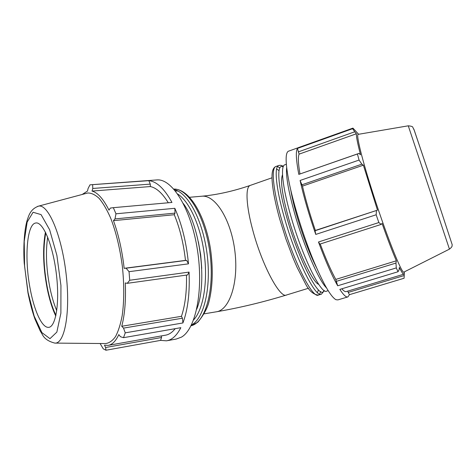 <?xml version="1.0" encoding="UTF-8"?>
<svg xmlns="http://www.w3.org/2000/svg" width="476" height="476" viewBox="0 0 476 476"><rect width="100%" height="100%" fill="white"/><g stroke="black" fill="none" stroke-linecap="round" stroke-linejoin="round"><path stroke-width="0.71" d="M129.71 280.257L127.259 283.327L187.627 274.92L189.067 272.094L129.71 280.257L129.05 271.683L188.49 263.841L186.616 260.366L185.479 260.39C183.546 243.284 179.815 228.064 174.275 214.724L175.007 213.117L174.829 208.304L115.971 213.795L113.342 207.673L171.961 202.443C164.422 188.716 156.711 181.457 148.827 180.666L89.976 184.837L88.09 188.496L87.489 191.055L82.193 194.47M188.49 263.841C186.437 242.7 181.88 224.184 174.829 208.304M100.109 343.511L103.256 348.848L105.975 350.235L160.579 340.382L166.469 340.822C171.973 339.971 176.763 335.592 180.838 327.684L123.516 337.68L125.253 332.837L182.915 322.954L182.427 318.206L181.457 316.314C185.158 305.283 186.836 291.538 186.479 275.08M182.915 322.954C187.853 309.864 189.906 292.913 189.067 272.094M108.534 345.296L165.291 335.223C168.873 334.688 172.175 332.504 175.192 328.672M160.579 340.382L161.537 337.52L161.364 335.919M168.284 202.77C162.399 193.232 156.425 187.824 150.362 186.556L150.273 184.111L148.827 180.666M167.124 340.703L176.251 339.049L181.398 337.151C195.755 329.225 203.793 290.318 197.409 249.781C191.162 209.208 172.586 179.107 157.407 179.886L155.783 180.005M348.224 292.419L349.443 294.674L404.1 278.24L404.207 275.533L348.224 292.419L347.777 291.116M341.833 288.795C343.755 291.062 345.255 291.978 346.32 291.556L403.803 274.194M298.476 147.596L352.954 128.109L352.603 128.693L297.452 148.411C295.608 151.249 296.066 159.906 298.815 174.389L357.411 153.986L359.065 160.073L300.088 180.475C303.73 196.796 308.954 214.777 315.767 234.418L376.165 214.771L378.854 222.548L318.48 242.004C325.483 260.967 331.891 275.562 337.686 285.784L396.288 267.911L398.043 271.736L339.858 289.396C343.523 295.06 346.213 297.56 347.932 296.887L349.443 294.674M318.48 242.004L319.836 244.129L381.169 224.416L378.854 222.548M320.223 244.004C325.828 258.867 331.016 270.671 335.776 279.418L337.686 285.784M300.088 180.475L302.474 186.122C305.634 199.712 309.93 214.486 315.362 230.438L315.053 230.747L315.767 234.418M297.452 148.411L299.089 154.141C297.893 156.955 298.184 163.554 299.969 173.936M299.089 154.141L356.387 133.78C356.191 136.439 357.571 143.437 360.522 154.765L358.922 153.403L298.815 174.389M288.831 151.071L288.254 151.279C285.065 153.32 285.469 164.28 289.467 184.153C293.984 205.644 303.17 235.192 312.696 258.664C322.835 282.982 330.588 296.661 335.955 299.701L337.883 299.904L347.712 296.959M358.291 133.964L352.954 128.109M298.268 151.909L354.733 131.792L352.603 128.693M354.733 131.792L356.387 133.78M357.411 153.986L358.922 153.403M301.719 184.872L361.861 164.166L359.065 160.073M302.474 186.122L363.378 165.184L377.48 210.148L315.053 230.747M361.861 164.166L363.378 165.184M315.362 230.438L377.48 210.148M376.165 214.771L376.433 210.695M381.169 224.416L382.05 223.399C387.553 238.976 392.319 251.441 396.341 260.8L395.972 263.061L336.181 281.399M335.776 279.418L396.341 260.8M398.043 271.736L399.072 269.862L399.334 267.411C401.696 272.26 403.22 274.509 403.904 274.158L404.297 273.04L404.207 275.533M396.288 267.911L395.972 263.061M358.315 134.333L358.077 134.375C356.221 134.869 361.296 156.39 370.893 186.884C384.709 231.241 402.41 275.949 404.041 272.028L449.445 249.138C452.979 246.294 451.813 245.931 452.2 244.729L428.204 171.592L414.257 130.269L412.835 127.389C412.9 126.634 411.377 126.11 408.265 125.819L449.445 249.138M282.536 174.775C280.174 180.273 282.167 194.69 288.51 218.038C297.351 249.829 312.589 282.554 318.771 284.404M290.705 189.74C291.955 197.076 293.96 205.596 296.721 215.295C302.7 235.727 309.263 253.119 316.397 267.458M285.059 164.708L284.559 164.88C280.441 166.505 282.56 187.157 290.538 215.045C301.849 255.636 321.342 295.34 326.709 291.098L328.142 290.663M286.647 167.463C285.761 175.775 288.444 191.173 294.692 213.659C303.831 246.092 318.872 280.673 326.465 287.867M123.516 337.68L120.476 336.71L118.804 334.616C115.739 341.203 112.134 344.797 107.981 345.397L104.482 345.189L105.612 347.51L105.975 350.235M182.427 318.206L123.522 328.113L125.253 332.837M186.616 260.366L126.092 268.196L129.05 271.683M115.971 213.795L114.99 218.912L175.007 213.117M150.362 186.556L92.035 191.072C97.711 192.572 103.363 198.932 108.992 210.154L110.361 208.066L113.342 207.673M92.636 184.789L92.79 188.466L150.273 184.111M161.537 337.52L105.612 347.51M45.779 232.8C42.894 248.329 43.423 266.673 47.374 287.843C49.581 298.868 52.437 308.02 55.954 315.302M56.757 310.644C53.919 304.051 51.587 296.185 49.754 287.04C46.226 268.393 45.535 251.745 47.683 237.102M45.434 232.115C42.537 247.978 43.096 266.661 47.112 288.159C49.343 299.321 52.235 308.621 55.787 316.052M55.043 343.101L105.499 343.559C109.129 343.137 112.473 340.816 115.519 336.591C118.316 331.284 120.541 324.281 122.195 315.594C124.212 301.135 124.266 284.737 122.362 266.405C119.928 248.109 116.025 232.002 110.652 218.079C106.987 209.779 103.155 203.222 99.157 198.409C95.17 194.696 91.344 192.899 87.673 193.006L86.239 193.387M123.522 328.113L121.731 326.268C124.801 314.767 125.985 300.32 125.295 282.94L127.259 283.327M126.092 268.196L124.159 268.315C122.13 250.501 118.566 234.614 113.455 220.662L114.99 218.912M92.035 191.072L92.79 188.466M174.275 214.724L113.455 220.662M201.747 268.387L200.699 254.999L198.379 241.778M185.479 260.39L124.159 268.315M181.457 316.314L121.731 326.268M30.333 289.658C34.302 310.667 41.745 327.22 48.088 327.351C55.609 328.172 59.922 303.623 56.4 274.301C52.979 244.973 42.953 221.292 35.73 223.012C26.62 224.041 24.276 259.533 30.333 289.658M196.713 309.21C207.488 282.958 200.301 226.201 183.391 203.603M204.335 313.815L216.003 311.857C229.307 310.489 238.75 283.149 234.954 251.75C231.318 220.346 215.658 195.208 202.306 196.177L201.086 196.285M250.566 185.301L250.019 185.491C245.324 187.282 246.11 205.739 252.726 229.997C261.978 265.18 280.275 299.118 286.582 294.977L308.496 288.248M278.995 165.404L278.478 165.589C274.105 167.308 276.05 188.383 284.118 216.8C295.542 258.2 315.665 298.547 321.407 294.144L324.37 290.657M323.989 290.408C320.384 301.689 298.851 261.044 286.54 216.544C277.329 184.248 276.496 162.881 283.155 166.897M321.151 294.222L318.539 295.013C312.667 299.458 292.437 259.194 281.066 217.824C273.04 189.424 271.189 168.337 275.658 166.588L276.199 166.392M277.526 166.505L279.823 167.927M320.687 291.556L319.682 294.073M317.45 292.615L318.42 289.86M279.013 170.616L276.604 168.992M428.21 171.61L413.822 129.079M191.406 325.019C203.895 318.765 211.433 287.885 207.114 254.184C202.901 220.471 187.955 192.601 174.353 189.686M177.703 194.035C189.4 201.348 200.771 226.225 204.335 254.535C207.935 282.845 203.115 309.888 193.577 319.943M173.823 189.079C188.216 188.27 205.471 217.127 210.041 253.815C214.759 290.479 205.227 322.924 191.043 325.745L197.808 322.222C203.538 315.225 207.215 308.579 208.845 302.266C212.748 286.826 213.296 269.053 210.487 248.936C205.007 214.789 189.252 188.746 173.823 189.079M177.953 191.049L175.341 190.882M87.673 193.006L38.61 206.114C30.071 209.202 28.655 215.949 26.9 221.138C24.056 231.616 23.306 248.478 24.205 262.99L27.971 292.853C29.875 302.48 32.195 311.197 34.921 319.003L40.151 330.826L42.197 334.217C44.149 338.484 48.356 341.441 54.823 343.101C64.742 344.124 70.686 312.155 66.039 273.408C61.511 234.662 48.136 203.883 38.61 206.114L37.467 206.423M28.078 292.579L24.585 266.274L24.222 241.38L27.15 222.102L33.064 212.26L41.067 214.611L49.641 229.777L56.864 255.273L60.94 285.493L60.88 313.214L56.846 332.111L49.974 338.662L41.876 332.587L34.147 316.046L28.078 292.579M157.407 179.886L91.475 184.718M288.254 151.279L352.871 128.163M216.639 311.75C239.606 307.811 262.919 302.224 286.582 294.977M189.626 197.278L202.306 196.177C217.437 194.732 233.341 191.173 250.019 185.491L272.01 177.786M358.559 134.291L357.637 133.149M404.338 271.879L404.183 276.241M283.315 166.469C281.887 165.315 280.275 165.023 278.478 165.589L275.658 166.588C273.182 167.796 271.969 171.17 272.01 176.721C272.01 179.761 272.111 183.623 273.861 194.208C275.235 201.645 277.151 209.827 279.608 218.758L285.88 238.887L293.133 258.218L296.982 267.155L305.009 282.869C308.698 290.437 313.131 294.507 318.307 295.09M408.265 125.819L358.077 134.375M284.559 164.88L286.332 164.256"/></g></svg>
